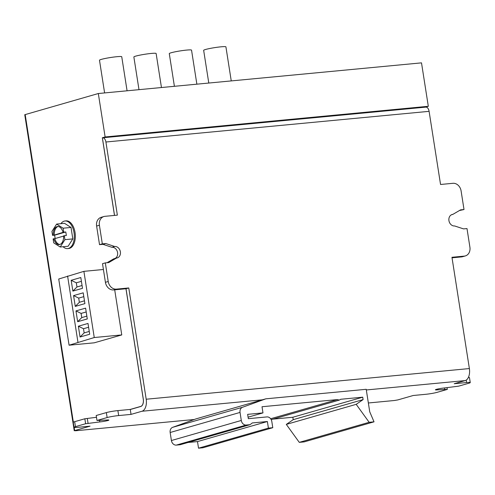 <?xml version="1.0" encoding="UTF-8"?>
<svg xmlns="http://www.w3.org/2000/svg" width="495" height="495" viewBox="0 0 495 495"><rect width="100%" height="100%" fill="white"/><g stroke="black" fill="none" stroke-linecap="round" stroke-linejoin="round"><path stroke-width="0.74" d="M56.628 224.08L63.113 228.207L63.737 232.167L63.075 232.359A9.071 5.173 -95.4 0 0 57.569 226.506A9.071 5.173 -95.4 0 0 53.219 235.187L52.563 235.379L51.938 231.419L56.628 224.08L64.536 223.332L71.02 227.459L72.815 238.912L68.124 246.25L60.217 246.999L64.907 239.667L72.815 238.912M58.088 226.506A9.071 5.173 -95.4 0 0 54.252 235.088L63.075 232.359M53.219 235.187L54.252 235.088M63.088 246.727A13.872 7.908 -95.4 0 0 67.642 248.601A13.872 7.908 -95.4 0 0 74.201 234.042A13.872 7.908 -95.4 0 0 65.024 220.98A13.872 7.908 -95.4 0 0 64.195 221.141A13.872 7.908 -95.4 0 0 60.904 223.678M103.418 269.49L83.89 271.347L94.254 337.534L69.09 345.207L94.273 342.812L121.764 334.923L114.698 289.822M73.761 425.65L73.464 425.805L24.75 114.722L98.319 93.524L421.505 62.859L428.311 106.295L425.521 107.149M117.884 410.603L118.664 415.565L131.039 414.389L141.991 411.246A10.506 5.989 -95.4 0 0 146.192 399.23L128.768 287.954L125.971 288.758L143.265 399.174A6.336 3.614 84.6 0 1 140.728 406.42L130.265 409.427L117.884 410.603A8.409 0.73 171.1 0 0 106.351 412.589L96.197 415.503L96.977 420.472L106.307 420.051A5.884 0.514 -8.9 0 1 108.863 420.076A5.884 0.514 -8.9 0 1 105.806 421.016A5.884 0.514 -8.9 0 1 99.786 421.926L85.616 423.732L75.45 426.653A8.409 0.73 171.1 0 0 74.021 427.296A8.409 0.73 171.1 0 0 77.665 427.334L90.047 426.164L74.671 430.576L75.333 430.78L194.306 419.494M428.311 106.295L105.126 136.96L102.329 137.765L114.487 215.418M105.126 136.96L98.319 93.524M67.642 248.601L68.675 248.502A13.872 7.908 -95.4 0 0 75.234 233.943A13.872 7.908 -95.4 0 0 66.052 220.881L65.024 220.98M146.192 399.23L469.378 368.565A10.506 5.989 84.6 0 1 465.176 380.581L454.224 383.724L466.606 382.548A8.409 0.73 -8.9 0 1 470.25 382.586A8.409 0.73 -8.9 0 1 468.821 383.235L458.667 386.15L444.485 387.962A5.884 0.514 171.1 0 0 438.465 388.866A5.884 0.514 171.1 0 0 435.408 389.806A5.884 0.514 171.1 0 0 437.964 389.831L447.313 389.41L437.141 392.331A8.409 0.73 -8.9 0 1 425.607 394.317L413.232 395.493L397.856 399.911L394.397 400.505L368.354 402.979M250.068 424.667L180.186 444.733L176.313 445.104A5.043 4.121 -106 0 1 171.412 440.531L170.156 432.5A5.043 4.121 -106 0 1 172.668 427.327L195.977 418.888L265.858 398.821L366.213 389.299L369.734 411.803L374.028 421.833L369.152 422.297L356.183 404.335L363.107 399.601L362.73 397.182L340.715 399.273L339.279 400.108L337.392 399.589L262.016 406.742L262.981 412.898L247.636 414.352L248.317 418.683L266.91 416.92A5.043 4.121 -106 0 1 271.811 421.493L272.782 427.705L268.401 428.119L267.368 421.517L252.295 422.947L250.068 424.667L246.194 425.038A5.043 4.121 -106 0 1 241.294 420.465L240.038 412.428A5.043 4.121 -106 0 1 242.55 407.261L265.858 398.821M118.664 415.565A8.409 0.73 171.1 0 0 107.13 417.551L96.977 420.472M469.378 368.565L451.954 257.289L464.329 256.113A8.409 6.868 -106 0 0 465.356 255.915A8.409 6.868 -106 0 0 469.91 247.184L466.995 228.572L463.549 228.894L454.657 225.961A5.884 4.808 74 0 1 449.021 221.067A5.884 4.808 74 0 1 452.127 214.514A5.884 4.808 74 0 1 452.845 214.378L460.573 209.868L464.013 209.54L461.099 190.928A8.409 6.868 -106 0 0 452.931 183.305L440.55 184.48L429.097 111.338L105.911 142.009A5.043 2.877 -95.4 0 0 102.644 137.789A5.043 2.877 -95.4 0 0 102.385 137.833L114.537 215.418M130.711 409.384L130.265 409.427M74.244 430.768L73.477 425.892L73.774 425.737M131.039 414.389L130.278 409.507L140.741 406.5A6.423 3.657 -95.4 0 0 143.309 399.162L126.021 288.74M425.514 107.099L102.329 137.765M425.57 107.167A5.043 2.877 84.6 0 1 425.824 107.124A5.043 2.877 84.6 0 1 429.097 111.338M105.911 142.009L117.365 215.146L104.99 216.321A8.409 6.868 74 0 0 103.962 216.513A8.409 6.868 74 0 0 99.408 225.25L102.323 243.862L105.769 243.534L114.661 246.473A5.884 4.808 -106 0 1 120.297 251.367A5.884 4.808 -106 0 1 117.191 257.92A5.884 4.808 -106 0 1 116.474 258.056L108.751 262.567L105.305 262.894L108.219 281.507A8.409 6.868 74 0 0 116.393 289.13L128.768 287.954M105.305 262.894L102.508 263.693L105.423 282.311A8.409 6.868 74 0 0 113.596 289.928L125.971 288.758M107.05 262.727L113.677 258.854L116.474 258.056M103.962 216.513L101.172 217.317A8.409 6.868 74 0 0 96.612 226.048L99.526 244.666L102.972 244.338L111.864 247.271A5.884 4.808 -106 0 1 117.389 251.738A5.884 4.808 -106 0 1 115.075 258.452M111.864 247.271L114.661 246.473M102.972 244.338L105.769 243.534M99.526 244.666L102.323 243.862M459.471 210.511L464.013 209.54M451.446 214.781L452.845 214.378M465.356 255.915L462.559 256.719A8.409 6.868 -106 0 1 461.532 256.911L452.034 257.815M96.482 417.297L84.843 418.764L74.671 421.684A8.409 0.73 171.1 0 0 73.241 422.334L74.021 427.296M84.843 418.764L85.616 423.732M87.312 418.535L88.091 423.497M99.52 420.23L99.786 421.926M468.381 377.431A8.409 0.73 -8.9 0 1 469.47 377.623L470.25 382.586M437.834 389.002L437.964 389.831M444.572 387.95L444.838 389.645M447.028 387.616L447.313 389.41M369.152 422.297L299.277 442.363L304.147 441.899L374.028 421.833M299.277 442.363L286.302 424.401L356.183 404.335M286.302 424.401L293.226 419.667L363.107 399.601M293.226 419.667L292.848 417.248L362.73 397.182M292.848 417.248L273.03 419.129M271.217 419.655L339.279 400.108M270.647 418.751L337.392 399.589M248.082 417.174L262.981 412.898M268.401 428.119L198.526 448.185L202.901 447.771L272.782 427.705M198.526 448.185L197.493 441.583L267.368 421.517M197.493 441.583L188.026 442.481M94.254 337.534L121.764 334.923M83.89 271.347L58.726 279.019L69.09 345.207M87.293 318.935L85.604 308.137L75.97 310.903L77.659 321.7L87.293 318.935M89.694 334.243L87.999 323.445L78.365 326.211L80.054 337.008L89.694 334.243M77.95 342.212L67.586 276.024M84.899 303.627L83.209 292.83L73.569 295.595L75.265 306.393L84.899 303.627M82.504 288.319L80.809 277.528L71.175 280.294L72.864 291.091L82.504 288.319M88.599 327.257L83.5 328.723L84.15 332.9L89.255 331.433M84.15 332.9L80.054 337.008M83.5 328.723L78.365 326.211M86.204 311.955L81.1 313.415L81.755 317.598L86.854 316.132M81.755 317.598L77.659 321.7M81.1 313.415L75.97 310.903M83.803 296.647L78.705 298.114L79.361 302.29L84.459 300.824M78.705 298.114L73.569 295.595M79.361 302.29L75.265 306.393M81.409 281.339L76.304 282.806L76.96 286.982L82.065 285.516M76.304 282.806L71.175 280.294M76.96 286.982L72.864 291.091M63.737 232.167L65.798 231.976L54.623 235.181L55.149 238.528M54.623 235.181L52.563 235.379M59.79 244.481A9.071 5.173 -95.4 0 1 54.803 238.627L53.114 238.912L53.732 242.872L60.217 246.999M64.907 239.667L64.288 235.707L66.349 235.509L65.798 231.976M63.113 228.207L71.02 227.459M53.769 238.726A9.071 5.173 -95.4 0 0 59.282 244.573A9.071 5.173 -95.4 0 0 63.632 235.892L64.288 235.707M54.803 238.627L63.638 236.09M104.606 92.93L99.489 60.235A11.267 0.984 -8.9 0 1 110.465 57.525A11.267 0.984 -8.9 0 1 121.745 56.752L127.079 90.795M138.99 89.669L133.867 56.974A11.267 0.984 -8.9 0 1 144.843 54.264A11.267 0.984 -8.9 0 1 156.129 53.491L161.457 87.535M174.401 86.309L169.284 53.615A11.267 0.984 -8.9 0 1 175.131 51.82A11.267 0.984 -8.9 0 1 186.652 50.082A11.267 0.984 -8.9 0 1 191.54 50.131L196.868 84.175M208.785 83.042L203.662 50.354A11.267 0.984 -8.9 0 1 209.509 48.553A11.267 0.984 -8.9 0 1 221.036 46.815A11.267 0.984 -8.9 0 1 225.918 46.864L231.252 80.914M25.177 114.531L73.359 422.186M465.176 380.581L366.319 389.961M262.369 399.824L141.991 411.246M141.05 406.389L140.728 406.42M113.596 289.928L116.393 289.13M105.423 282.311L108.219 281.507M96.612 226.048L99.408 225.25M74.176 427.408L74.671 430.576M461.532 256.911L464.329 256.113M74.671 421.684L75.45 426.653M106.351 412.589L107.13 417.551M466.222 380.092L466.606 382.548M172.668 427.327L242.55 407.261M176.313 445.104L246.194 425.038M171.412 440.531L241.294 420.465M170.156 432.5L240.038 412.428M425.824 107.124L102.644 137.789"/></g></svg>

